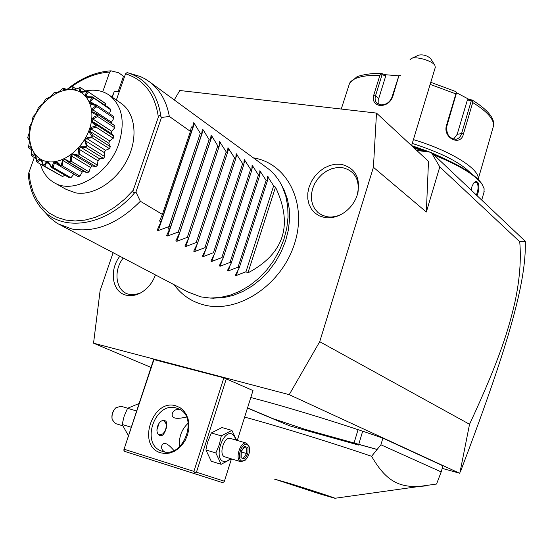 <?xml version="1.0" encoding="UTF-8"?>
<svg xmlns="http://www.w3.org/2000/svg" width="553" height="553" viewBox="0 0 553 553"><rect width="100%" height="100%" fill="white"/><g stroke="black" fill="none" stroke-linecap="round" stroke-linejoin="round"><path stroke-width="0.83" d="M113.116 252.7L100.107 290.643L93.547 343.199L289.212 394.662L319.71 341.699L373.42 167.276L376.496 113.088L179.773 90.505L174.264 99.934M168.326 229.129L173.089 214.364M155.441 274.917C152.4 283.053 147.416 289.074 140.483 292.979C135.672 295.489 130.992 296.242 126.464 295.247C112.252 292.53 108.72 270.417 119.835 256.226M341.242 164.269C356.008 168.202 361.247 178.743 356.975 195.907C354.238 203.248 349.607 209.048 343.088 213.299C336.957 217.066 330.791 218.463 324.583 217.502L319.434 215.919L314.989 213.085L311.463 209.158L309.023 204.334L307.786 198.859L307.807 193.004L309.065 187.052L311.512 181.301L315.01 176.02L319.406 171.465L324.48 167.863L329.996 165.388L335.671 164.165L341.242 164.269M289.212 394.662L459.481 473.202L459.896 472.863L469.538 424.262L319.71 341.699M459.481 473.202L442.186 468.377M358.738 444.405L358.544 445.061L354.038 443.098L377.049 449.506M358.544 445.061L289.772 425.886L247.488 408.066M151.004 367.413L93.547 343.199M247.537 407.92L273.023 418.662L305.215 429.405L377.118 449.423M334.911 498.281C336.777 498.495 308.851 489.336 289.392 483.363L274.461 479.092L319.212 493.718L334.911 498.281L436.545 484.041L441.19 471.903L442.918 465.806L382.876 438.135C341.961 423.743 287.173 406.925 250.806 397.531M124.218 449.271L193.903 471.391L223.875 377.837L153.623 359.519L123.761 450.114L153.997 359.443M237.272 440.444L253.011 390.549L223.875 377.837M469.538 424.262C501.205 356.326 509.41 326.035 514.961 301.979C519.702 279.825 521.292 259.737 519.73 241.716L525.315 241.509L524.97 240.997L431.25 152.331L416.748 150.437M519.73 241.716L439.78 166.909L431.25 152.331M439.78 166.909L426.342 212.027L373.42 167.276M376.496 113.088L428.492 161.338L426.342 212.027M525.315 241.509C526.394 283.371 507.315 348.072 460.379 471.889M362.671 431.209L358.766 444.315M358.047 429.667L354.072 443.001M435.294 67.411L434.872 65.351C432.19 60.636 415.379 55.888 411.107 58.625L409.946 59.911M411.508 58.438L418.718 55.113C423.073 54.353 427.02 55.473 430.566 58.459L430.642 58.577M414.086 147.969L424.497 151.453M434.119 155.047C459.502 165.333 475.525 175.135 482.181 184.453L484.131 188.732L483.91 192.527M471.239 190.163L472.041 186.223L473.672 183.133L475.856 181.55L477.64 182.061C479.548 185.511 479.34 190.032 477.018 195.638M412.96 146.925L427.524 151.847M432.875 153.865C458.575 164.165 474.806 174.015 481.545 183.416L482.223 184.515M444.391 158.656L431.789 152.842M430.22 152.199L411.598 145.591M412.255 143.427C441.197 152.718 460.697 162.637 470.755 173.186M392.637 96.982L391.904 97.356L398.941 75.519L392.637 96.982C390.142 102.768 385.87 105.609 379.8 105.505C374.388 104.337 372.383 100.826 373.793 94.978L379.911 75.332C363.439 75.021 353.346 77.607 349.634 83.102L341.263 109.045M413.416 139.598C451.213 150.948 480.474 169.488 478.096 179.303M481.684 167.151L493.629 125.455C493.711 118.84 486.751 111.201 472.732 102.547L463.428 134.006C460.746 146.856 442.628 138.036 446.444 125.531L455.9 93.892L430.158 84.367M430.78 82.314L455.617 91.494L456.64 92.42L455.9 93.892M398.941 75.519L400.462 75.332M391.904 97.356C389.685 102.457 385.946 104.959 380.699 104.856L376.856 103.128C375.079 101.199 374.651 98.697 375.556 95.614L382.075 74.655L381.349 73.839L379.911 75.332M398.713 75.83L384.985 74.683L381.66 73.514L381.349 73.839M349.634 83.102L356.65 77.033C357.342 76.19 369.155 72.796 381.66 73.514M493.739 124.674L493.629 125.455M472.732 102.547L472.276 100.079L468.75 99.229L456.654 92.821M468.75 99.229L467.396 99.899L471.28 100.805L472.345 100.508M471.28 100.805L461.575 133.577C460.552 136.847 458.644 138.748 455.845 139.294C449.174 138.568 446.174 134.206 446.838 126.222L456.64 92.42M378.923 104.434L378.708 98.621L385.738 75.961L382.075 74.655M384.985 74.683L385.738 75.961M467.396 99.899L457.186 134.31L453.619 139.169M473.921 182.836L475.939 182.068L476.9 182.566C478.628 185.656 478.442 189.797 476.347 194.995M382.876 438.135L380.913 444.785L371.588 456.287C334.786 443.748 288.438 429.335 254.297 419.768L244.64 417.093M441.19 471.903L380.913 444.785M426.584 485.783C401.084 488.824 387.072 483.032 371.588 456.287M176.075 405.909L180.098 407.699L183.555 410.582L186.271 414.418L188.096 419.022L188.939 424.165L188.746 429.584L187.529 435.004L185.338 440.14L182.29 444.73L178.543 448.538L174.292 451.366L169.757 453.066L165.174 453.571L160.771 452.845C136.404 446.271 152.393 397.925 176.075 405.909M231.451 458.886L224.4 481.234L196.446 472.2L226.371 378.674M196.446 472.2L194.877 472.725L194.338 473.582L124.702 451.4L123.761 450.114M193.903 471.391L194.877 472.725M224.4 481.234L223.861 482.05L222.354 482.562L194.338 473.582M124.702 451.4L222.354 482.562M183.002 470.015L156.637 461.596L183.002 470.015M164.663 451.891C162.043 450.308 161.103 448.227 161.849 445.628C163.66 441.529 167.67 443.153 173.87 450.495M176.518 408.1L178.156 408.681C199.26 416.146 183.548 459.211 162.416 451.379L161.746 451.151C139.999 444.232 155.082 400.807 176.518 408.1M188.2 423.156C181.453 429.55 178.605 437.382 179.663 446.644M186.437 417.003C175.875 419.568 171.174 418.393 172.342 413.457C173.628 410.208 176.179 408.93 180.008 409.621M160.211 435.626C153.568 433.759 158.11 418.434 164.842 420.695L165.064 420.771C169.446 422.077 164.58 437.174 160.377 435.681L160.211 435.626M158.939 434.81L162.852 433.877C165.658 430.877 166.695 427.393 165.962 423.425L163.875 420.805L163.204 420.653M159.216 422.962L156.831 430.11M164.172 420.591L166.059 423.798M163.017 433.725L159.658 435.363M139.038 403.51L127.549 408.301L124.162 416.181L122.151 424.497L128.386 435.633M122.151 424.497L131.172 427.234M127.549 408.301L136.57 410.955M115.342 423.515L112.183 419.561C111.526 415.151 112.708 411.252 115.743 407.872L120.844 406.22M115.107 408.549C112.625 411.411 111.595 414.715 112.003 418.455M236.636 440.257L231.894 430.407L221.995 427.538L211.336 432.944L207.499 442.421L205.903 449.955L211.267 461.25L221.152 464.306L231.361 458.859M231.894 430.407L221.283 435.868L219.334 444.64L215.843 452.976L221.152 464.306M211.336 432.944L221.283 435.868M205.903 449.955L215.843 452.976M235.841 440.022L234.431 436.137L231.956 434.015C222.776 429.681 213.534 458.693 223.308 461.333C225.562 462.011 227.905 461.084 230.338 458.548M230.546 438.474L230.283 438.391C224.069 436.186 218.352 455.112 224.732 456.84L224.967 456.909M230.283 438.391L246.396 443.133C240.251 440.935 234.52 460.041 240.838 461.741L245.103 460.283M249.12 446.679L248.843 445.746L246.396 443.133M249.106 446.644C250.226 451.815 248.926 456.336 245.207 460.2L241.903 461.05C236.083 459.446 241.64 441.812 247.136 444.363L249.106 446.644L248.843 445.746M244.461 459.018L247.965 453.958L248.027 447.647L244.578 446.361L241.053 451.428L240.997 457.773L244.461 459.018L243.679 457.725L246.603 453.508L246.652 448.255L244.156 447.322M240.997 457.773L241.004 456.799M244.578 446.361L244.398 446.976M248.027 447.647L246.652 448.255L244.046 447.481M247.965 453.958L241.239 451.905M281.802 185.58L283.979 189.707L287.353 198.817L289.24 208.758L289.578 219.285L288.348 230.131L285.569 240.997L281.304 251.608L275.664 261.673L268.793 270.929L260.878 279.127L252.133 286.053L242.795 291.535L233.11 295.44L223.336 297.673L212.946 298.171M60.837 225.251L187.992 292.005L200.78 296.871L210.181 298.06L220.039 297.514L230.069 295.212L240.002 291.21L249.59 285.576L258.562 278.463L266.691 270.037L273.749 260.532L279.548 250.191L283.931 239.29L286.786 228.133L288.058 217.004L287.712 206.2L285.777 195.997L282.327 186.658C278.795 179.269 273.998 173.227 267.949 168.534L266.048 167.144M124.702 76.21L123.506 76.245L118.667 72.768L111.015 70.825L109.688 72.063C96.63 72.885 83.869 77.807 71.406 86.842M44.523 211.751L49.929 217.744L56.219 222.645L58.5 224.027L72.084 229.032C95.475 232.827 118.238 223.571 140.365 201.271L162.395 214.398L159.527 221.034L160.951 221.871L157.211 230.145L158.269 230.58L168.983 226.585L170.379 227.407L166.619 235.564L167.663 235.986L178.246 232.018L179.607 232.82L175.84 240.873L176.863 241.281L187.315 237.341L188.656 238.129L184.868 246.078L185.877 246.465L196.204 242.56L197.511 243.327L193.716 251.18L194.711 251.546L204.914 247.668L206.2 248.421L202.391 256.17L203.366 256.53L213.451 252.68L214.709 253.419L210.893 261.071L211.854 261.417L221.815 257.587L223.053 258.313L219.23 265.869L220.177 266.2L230.027 262.405L231.237 263.117L227.407 270.583L228.334 270.901L238.073 267.127L239.262 267.825L235.426 275.2L236.338 275.505L245.967 271.758L247.917 272.906C284.18 253.64 293.373 225.064 275.512 187.163L273.652 185.829L267.445 176.227M34.314 157.487L28.286 174.257C29.226 186.589 32.952 197.124 39.463 205.868C58.507 233.09 105.132 227.947 134.939 192.43C133.197 193.087 132.623 192.375 133.218 190.301L158.345 117.077C159.133 115.128 159.997 114.955 160.944 116.559L161.469 117.492L135.927 192.036L134.939 192.43M267.458 176.2L267.251 181.253L266.117 180.444L259.862 170.718L259.599 175.778L258.445 174.948L252.113 165.126L251.802 170.193L250.62 169.349L244.219 159.43L243.845 164.504L242.649 163.64L236.172 153.623L235.737 158.697L234.513 157.819L227.967 147.699L227.463 152.78L226.218 151.881L219.596 141.651L219.029 146.739L217.751 145.826L211.951 136.232L211.052 135.492L210.416 140.573L209.117 139.646L203.255 129.948L202.336 129.202L201.631 134.289L200.304 133.335L194.38 123.54L193.446 122.78L192.665 127.867L191.303 126.893L190.412 131.393L169.336 116.434C166.647 101.614 160.28 90.25 150.25 82.349L144.99 78.837L140.462 76.584L127.114 72.567L125.545 73.791L116.351 100.031M102.727 91.798L109.688 72.063M120.291 102.747L121.536 103.598C135.568 113.648 138.264 138.485 127.038 160.163C115.943 181.889 93.049 196.142 75.408 192.817L66.028 189.313L55.632 183.451M118.114 91.618L123.506 76.245M119.261 91.736L114.754 91.487L114.118 91.964L112.266 97.231M114.118 91.964L111.955 97.01M85.604 90.927C94.819 89.123 102.837 90.623 109.66 95.434C122.282 105.955 125.351 121.971 118.867 143.497C108.796 174.838 73.01 195.472 53.454 182.227C47.04 178.246 42.685 172.19 40.383 164.075M44.71 166.28L43.735 165.865C45.581 162.623 46.818 161.289 47.447 161.87C48.021 161.49 49.438 163.273 51.699 167.2L51.388 167.4L48.519 162.831L46.632 162.52L44.71 166.28L62.62 176.566L43.217 165.748L41.337 160.64L39.754 159.72L37.611 162.485L43.189 165.686M62.62 176.566L64.798 175.142M53.088 167.4L52.037 167.2C53.42 160.142 56.323 159.693 60.74 165.852L60.367 166.259L56.6 162.492L54.54 162.817L53.088 167.4L70.929 177.72L69.249 177.707L51.388 167.4M70.929 177.72L73.936 174.174M62.178 165.727L61.093 165.741C63.643 157.121 61.964 157.854 69.941 161.766L69.595 162.395L65.04 159.617L62.945 160.564L62.178 165.727L79.936 176.117L78.167 176.642L60.388 166.266M79.936 176.117L82.266 171.969L83.952 171.23M67.694 161.6L85.591 172.204L87.27 172.868L89.005 171.845L90.457 167.414L92.406 165.941L95.918 166.64L97.487 165.181L97.957 160.778L99.651 158.856L103.48 158.372L104.773 156.589L104.22 152.531L105.526 150.298L109.411 148.667L110.33 146.683L108.796 143.255L109.625 140.87L113.282 138.222L113.766 136.176L111.761 133.847M111.36 133.584L111.658 131.255L114.83 127.784L114.851 125.821L113.883 125.033M111.665 123.575L111.485 122.137L113.959 118.093L113.517 116.358L96.409 104.925L96.243 105.388C88.667 104.635 87.581 102.008 92.973 97.515L92.8 97.231C85.162 98.061 83.406 96.098 87.533 91.349L87.284 91.155C79.95 93.395 77.662 92.22 80.413 87.637L80.116 87.54C75.844 89.316 73.563 90.028 73.266 89.69C72.367 89.876 71.98 88.839 72.118 86.586L69.74 87.879C65.786 90.775 63.609 90.892 63.215 88.238L59.627 91.148C57.664 93.132 55.881 93.561 54.298 92.448L50.682 96.512L45.636 99.208L42.996 103.618L38.44 107.565L36.021 113.324L33 116.801L31.811 122.662L29.136 127.46L29.903 130.805L27.65 137.711C29.668 138.132 30.173 140.047 29.157 143.455L28.466 147.278C31.3 145.598 32.295 147.976 31.459 154.418L31.562 155.524C34.604 152.061 36.256 154.107 36.526 161.67L36.761 161.87C39.595 156.955 41.821 158.255 43.438 165.762L43.735 165.865M109.446 113.642L110.759 109.826L109.888 108.443L92.8 97.231M105.429 105.436L105.478 103.542L87.284 91.155M37.611 162.485L36.761 161.87M36.526 161.67L35.544 156.098L34.362 154.646L32.268 156.299L35.89 158.393M32.268 156.299L31.562 155.524M31.493 153.817L31.507 149.552L30.809 147.665L28.998 148.19L31.5 149.649M28.998 148.19L28.466 147.278M29.288 142.757L29.295 139.266L28.59 139.321L27.65 137.711M29.668 131.925L29.903 130.017L29.136 127.46M32.537 120.727L32.821 118.072M45.94 98.918L49.984 97.19M54.298 92.448L55.335 92.268L56.606 92.869L59.13 91.549M63.215 88.238L64.563 88.432L64.839 89.828L66.872 89.441L69.74 87.879M72.118 86.586L76.238 88.881M73.148 86.807L72.858 89.199L74.752 89.427L80.116 87.54M80.413 87.637L85.957 91.162M81.367 88.065L80.123 91.051L81.754 91.895L87.132 91.024L104.261 102.602M87.533 91.349L105.478 103.542M88.369 91.978L86.137 95.303L88.162 96.664M86.137 95.303L87.381 96.699L92.793 96.92M92.973 97.515L110.759 109.826M93.664 98.316L90.457 101.676L94.038 104.068M90.457 101.676L91.224 103.542L96.409 104.925M96.326 105.741L96.844 106.681L92.766 109.771L93.008 111.983L96.727 113.724L97.701 114.519L97.342 115.079C90.208 112.667 89.869 109.556 96.326 105.741L96.243 105.388M96.844 106.681L113.959 118.093M92.766 109.771L111.485 122.137M97.701 114.519L114.851 125.821M97.342 115.473L97.667 116.503L92.883 119.026L92.565 121.432L96.547 125.019L96.001 125.628C89.655 121.619 90.098 118.231 97.342 115.473L97.342 115.079M97.667 116.503L114.83 127.784M92.883 119.026L111.658 131.255M96.547 125.019L113.766 136.176M95.904 126.036L96.042 127.1L90.775 128.808L89.918 131.234L93.015 135.699L92.296 136.287C87.028 130.854 88.231 127.439 95.904 126.036L96.001 125.628M96.042 127.1L113.282 138.222M90.775 128.808L109.625 140.87M89.918 131.234L108.796 143.255M93.015 135.699L110.33 146.683M92.109 136.688L92.075 137.718L86.572 138.402L85.238 140.676L87.346 145.778L86.475 146.289C83.98 137.206 82.909 139.031 92.109 136.688L92.296 136.287M92.075 137.718L109.411 148.667M86.572 138.402L105.526 150.298M85.238 140.676L104.22 152.531M87.346 145.778L104.773 156.589M86.213 146.656L86.033 147.596L80.579 147.139L78.865 149.096L79.95 154.536L78.955 154.923C78.312 145.418 76.929 146.98 86.213 146.656L86.475 146.289M86.033 147.596L103.48 158.372M80.579 147.139L99.651 158.856M78.865 149.096L97.957 160.778M79.95 154.536L97.487 165.181M78.637 155.22L78.353 156.022L73.224 154.377L71.247 155.884L71.351 161.345L70.286 161.559C71.365 152.213 69.775 153.409 78.637 155.22L78.955 154.923M78.353 156.022L95.918 166.64M73.369 154.467L92.406 165.941M71.247 155.884L90.457 167.414M71.351 161.345L89.005 171.845M69.941 161.766L70.286 161.559M69.595 162.395L87.27 172.868M62.945 160.564L82.266 171.969M60.74 165.852L61.093 165.741M54.54 162.817L59.924 165.962M46.632 162.52L49.079 163.944M73.127 89.828C57.913 87.886 39.069 102.685 32.35 121.536C25.403 140.351 32.198 159.223 47.44 161.642C62.579 164.352 82.508 149.289 89.296 129.672C96.319 110.082 88.439 91.473 73.127 89.828M169.336 116.434L161.469 117.492M190.412 131.393L162.395 214.398M135.927 192.036L140.365 201.271M192.665 127.867L160.951 221.871M200.304 133.335L168.983 226.585M201.631 134.289L170.379 227.407M209.117 139.646L178.246 232.018M210.416 140.573L179.607 232.82M217.751 145.826L187.315 237.341M219.029 146.739L188.656 238.129M226.218 151.881L196.204 242.56M227.463 152.78L197.511 243.327M234.513 157.819L204.914 247.668M235.737 158.697L206.2 248.421M242.649 163.64L213.451 252.68M243.845 164.504L214.709 253.419M250.62 169.349L221.815 257.587M251.802 170.193L223.053 258.313M258.445 174.948L230.027 262.405M259.599 175.778L231.237 263.117M266.117 180.444L238.073 267.127M267.251 181.253L239.262 267.825M273.652 185.829L245.967 271.758M247.917 272.906L275.512 187.163M123.25 258.016C112.743 271.081 115.923 291.818 129.167 294.32L134.552 294.625L140.151 293.152M357.971 192.534C359.512 178.764 354.286 170.469 342.3 167.642L337.157 167.538L331.918 168.658L326.83 170.939L322.15 174.257L318.093 178.46L314.857 183.326L312.611 188.635L311.45 194.124L311.436 199.529L312.583 204.582L314.844 209.027L318.099 212.649L322.205 215.262L326.961 216.714C331.613 217.46 336.328 216.707 341.118 214.446M379.8 105.505L380.699 104.856M373.793 94.978L375.556 95.614L378.708 98.621M463.428 134.006L461.575 133.577L457.186 134.31M446.444 125.531L446.838 126.222M477.64 182.061L476.9 182.566M28.984 172.287L30.325 182.407L33.09 191.76L37.251 200.131L42.719 207.32L49.404 213.14L57.159 217.433L65.821 220.073L75.201 220.972L85.072 220.073L95.199 217.384L105.333 212.946L115.211 206.85L124.591 199.246L133.218 190.301M127.114 72.567C146.172 78.478 157.446 93.139 160.944 116.559M158.345 117.077C155.075 94.107 144.139 79.673 125.545 73.791M158.269 230.58L194.38 123.54M167.663 235.986L203.255 129.948M176.863 241.281L211.951 136.232M185.877 246.465L188.635 238.163M219.029 146.718L220.474 142.384M194.711 251.546L197.234 243.928M227.518 152.372L228.824 148.418M203.366 256.53L205.681 249.5M235.82 157.958L237.016 154.328M211.854 261.417L213.99 254.892M243.949 163.481L245.048 160.128M220.177 266.2L222.154 260.131M251.912 168.928L252.928 165.817M228.334 270.901L230.179 265.226M259.716 174.299L260.657 171.402M236.338 275.505L238.066 270.182M267.362 179.58L268.24 176.877M411.577 145.646L435.363 67.169M430.566 58.459L434.872 65.351M481.718 200.082L484.193 191.559M481.545 183.416L482.181 184.453M478.131 179.331L482.43 164.58M455.617 91.494L430.78 82.307M493.718 125.013C493.822 122.42 494.493 113.932 472.276 100.079M474.329 182.421L473.831 182.912M161.663 446.195L161.849 445.628M162.541 451.414L161.746 451.151M172.342 413.457L172.543 412.842M122.566 425.72L115.287 423.501M127.667 408.218L120.568 406.13M224.919 456.896L240.88 461.762M245.207 460.2L244.516 460.801M241.191 457.262L241.239 451.504M241.239 451.511L244.426 446.935M253.35 157.847C287.588 163.246 307.772 203.739 294.41 244.046C281.622 284.491 239.062 313.364 204.997 305.194C192.126 302.097 181.826 295.274 174.098 284.712M283.979 189.707L282.327 186.658M213.721 298.205L210.181 298.06M109.66 95.434L121.536 103.598M29.378 139.791L28.694 139.384M56.869 92.78L56.489 92.531M66.312 89.593L64.563 88.432M114.118 125.192L96.727 113.724M111.996 133.999L93.685 122.123M267.949 168.534L150.25 82.349M110.953 70.825C95.773 71.807 81.208 77.945 67.266 89.227"/></g></svg>
